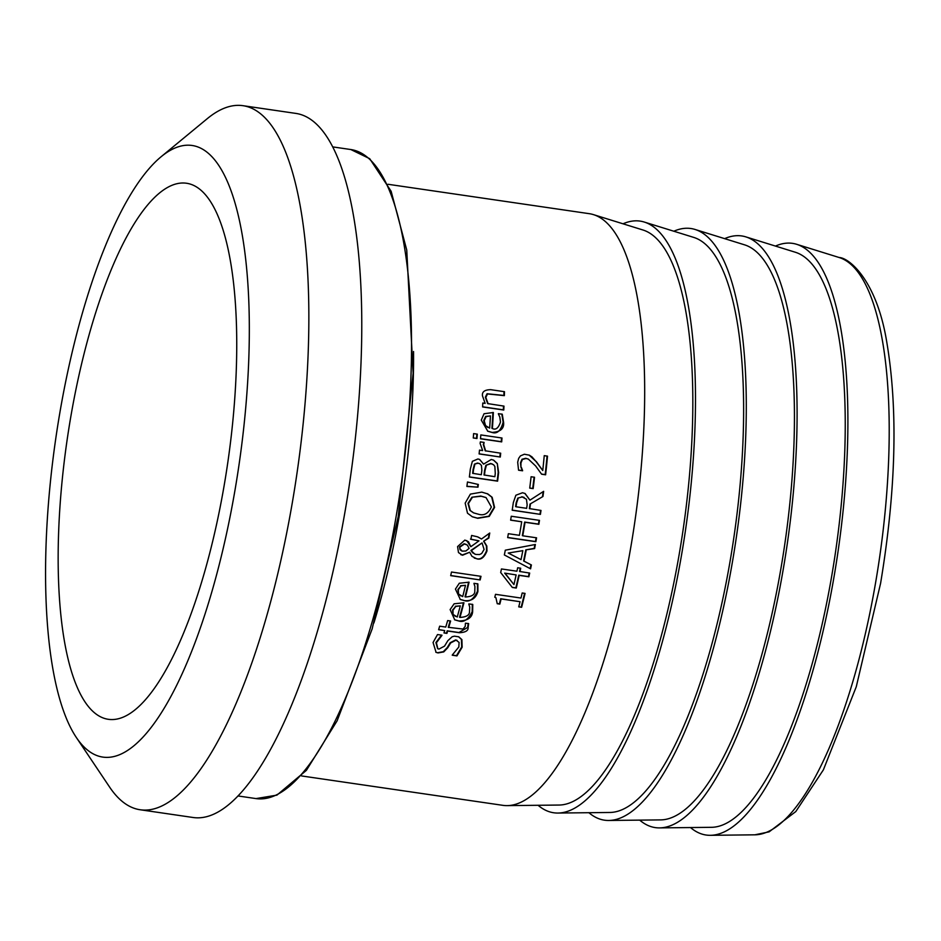 <?xml version="1.0" encoding="UTF-8"?>
<svg xmlns="http://www.w3.org/2000/svg" width="941" height="941" viewBox="0 0 941 941"><rect width="100%" height="100%" fill="white"/><g stroke="black" fill="none" stroke-linecap="round" stroke-linejoin="round"><path stroke-width="1.41" d="M529.113 455.079L535.829 461.278L542.757 470.535A298.967 89.548 -81.7 0 0 544.239 455.656L547.509 456.138A298.967 89.548 98.3 0 1 545.615 474.805L541.616 474.217L535.605 465.936L528.395 459.137L526.137 458.479L522.443 459.455L520.938 462.996L520.938 467.218L522.184 470.371A297.474 89.101 98.3 0 1 522.161 470.594L518.515 470.065M528.172 459.043L525.701 458.279L522.008 459.255L520.502 462.796L520.938 467.218M547.062 456.067A297.474 89.101 98.3 0 1 545.192 474.605L541.51 474.064M521.373 467.406L522.608 470.571A298.967 89.548 98.3 0 1 522.584 470.794L522.161 470.594M522.584 470.794L518.562 470.206L517.691 462.219L518.656 458.373L520.444 455.879L524.36 454.232L529.324 455.162L531.394 456.514M531.83 456.714L535.829 461.278M536.264 461.478L542.757 470.535M458.549 636.728L461.431 639.409L461.69 646.985L456.479 655.689L452.28 655.077M441.482 635.128A297.474 89.101 98.3 0 1 441.447 635.257L435.918 642.527L437.647 648.655M457.079 640.398L455.62 639.939L450.21 642.715L447.304 647.514L443.282 651.69L437.577 652.725L435.848 652.266M441.905 635.469L436.389 642.738L437.871 648.772L438.953 649.078L444.528 646.126L447.845 640.68L452.162 636.751L454.444 636.163L458.785 636.834L461.89 639.609L462.149 647.196L456.95 655.901L452.233 655.218A298.967 89.548 -81.7 0 0 452.327 654.948L458.82 646.996L459.102 642.432L456.079 640.151L450.668 642.926L447.763 647.726L443.764 651.901L438.059 652.936L436.083 652.372L433.06 642.503L437.506 634.552L441.988 635.199A298.967 89.548 98.3 0 1 441.905 635.469L441.447 635.257M472.323 604.275L472.17 611.768C467.936 619.931 463.301 622.93 458.255 620.766L454.538 619.766M459.973 617.425C466.477 617.025 469.653 615.073 469.5 611.556L469.724 607.074L468.818 604.11A298.967 89.548 -81.7 0 0 468.877 603.899L472.77 604.475L472.617 611.968C471.994 617.814 467.359 620.825 458.702 620.978L454.762 619.872L450.127 609.58L454.127 603.793L463.948 602.781A298.967 89.548 98.3 0 1 459.973 617.425L459.526 617.214A297.474 89.101 98.3 0 0 463.478 602.711M453.503 614.673L457.244 617.025A298.967 89.548 -81.7 0 0 460.302 605.863L455.726 606.451L452.997 610.215L453.056 614.473L455.468 616.39M455.726 606.451L452.55 610.015L453.056 614.473M460.302 605.863L455.291 606.251M468.206 623.436L467.665 627.435L458.926 632.528L447.187 630.811A297.474 89.101 98.3 0 1 446.469 633.175L444.011 632.822M450.127 620.931A297.474 89.101 98.3 0 1 448.257 627.294L463.054 629.07L465.254 626.306L465.395 623.365A298.967 89.548 -81.7 0 0 465.454 623.165L468.653 623.636L468.112 627.635C468.371 630.693 465.466 632.387 459.384 632.728L447.645 631.023A298.967 89.548 98.3 0 1 446.928 633.387L443.976 632.952A298.967 89.548 -81.7 0 0 444.693 630.588L438.612 629.694A298.967 89.548 -81.7 0 0 439.67 626.177L445.752 627.071A298.967 89.548 -81.7 0 0 447.657 620.566L450.61 621.001A298.967 89.548 98.3 0 1 448.704 627.494M444.693 630.588L438.647 629.564M477.463 583.691L477.487 591.266C473.488 599.511 468.936 602.546 463.819 600.382L460.09 599.382M465.442 596.994C471.876 596.618 474.993 594.641 474.793 591.054L474.923 586.525L473.946 583.526A298.967 89.548 -81.7 0 0 474.005 583.314L477.887 583.89L477.91 591.454C475.958 598.335 471.406 601.381 464.254 600.581L460.302 599.476L455.444 589.078L459.302 583.232L469.065 582.185A298.967 89.548 98.3 0 1 465.442 596.994L465.007 596.794A297.474 89.101 98.3 0 0 468.606 582.126M458.926 594.23L462.713 596.594A298.967 89.548 -81.7 0 0 465.501 585.314L460.949 585.914L458.326 589.725L458.49 594.03L460.914 595.959M460.949 585.914L457.891 589.525L458.49 594.03M465.501 585.314L460.525 585.725M478.322 537.146L481.498 539.005L489.743 533.018A298.967 89.548 98.3 0 1 488.838 538.04L483.627 541.251L486.403 545.862L486.556 550.779C483.815 557.354 480.416 559.966 476.369 558.601L474.288 558.06M484.05 541.451L486.826 546.051L486.979 550.967C484.297 557.519 480.898 560.13 476.793 558.801L471.959 556.331L469.665 552.238L462.572 555.225L458.479 552.567L457.585 546.58L464.866 540.075L468.489 541.769L470.806 546.721L478.993 540.852L470.465 539.087M466.701 540.581L470.806 546.721M469.665 552.238L462.149 555.025L460.796 554.672M489.226 533.394A297.474 89.101 98.3 0 1 488.414 537.852L483.627 541.251M466.101 544.38L464.078 543.757L459.514 546.874L460.067 549.732L461.69 550.92M470.959 550.391L472.523 552.696L475.734 554.437L479.498 554.543L481.639 553.543L484.097 549.462L482.051 542.91L470.959 550.391L474.77 554.096M465.877 551.014L469.1 548.356L467.383 545.098L464.501 543.957L459.937 547.074L459.902 548.603L462.137 551.132L465.877 551.014M482.051 542.91L471.382 550.579M478.993 540.852L470.888 539.287A298.967 89.548 -81.7 0 0 471.606 535.453L477.44 536.793L481.498 539.005M480.157 579.95L450.68 575.645A298.967 89.548 -81.7 0 0 451.504 572.022L480.992 576.327A298.967 89.548 98.3 0 1 480.157 579.95L450.704 575.516M480.533 576.257A297.474 89.101 98.3 0 1 479.734 579.75M479.451 459.373L483.639 464.101L491.261 459.467L493.649 460.149L497.307 463.537L498.201 472.347A297.474 89.101 98.3 0 1 497.177 480.957L469.394 476.899M493.425 460.055L496.883 463.337M485.885 465.289L484.556 470.453A297.474 89.101 98.3 0 1 484.027 474.982L494.884 476.699A298.967 89.548 -81.7 0 0 495.272 473.464L494.86 466.454L493.602 464.772L490.979 463.678L485.885 465.289L490.543 463.478L492.402 464.042M474.44 464.136L473.088 469.5A297.474 89.101 98.3 0 1 472.641 473.323L481.322 474.723A298.967 89.548 -81.7 0 0 481.863 470.194L481.439 465.442L479.734 463.701L477.993 463.219L474.44 464.136L477.558 463.031L479.51 463.607M474.876 464.336L473.523 469.688A298.967 89.548 98.3 0 1 473.064 473.511M486.321 465.477L484.991 470.653A298.967 89.548 98.3 0 1 484.462 475.181M497.307 463.537L498.636 472.547A298.967 89.548 98.3 0 1 497.601 481.157L469.371 477.028A298.967 89.548 -81.7 0 0 470.335 469.077L472.37 461.337L477.91 458.961L479.663 459.467L483.498 464.078M470.394 494.107L481.78 492.119L487.861 493.943L492.143 497.283L494.578 507.411L489.249 516.386L477.805 518.315L472.358 516.797L467.501 513.186L465.172 503.117L470.394 494.107M487.12 493.602L491.72 497.083L494.154 507.223L488.826 516.197L477.381 518.126L472.147 516.691M472.323 497.436L468.418 503.564L470.324 510.563L473.652 512.892L478.475 514.233C484.121 515.962 488.414 513.527 491.343 506.917L486.05 497.589L481.204 496.248L471.9 497.236L467.995 503.376L469.9 510.375L473.429 512.786M485.838 497.495L480.78 496.048L471.9 497.236M501.553 437.953A297.474 89.101 98.3 0 1 501.247 441.682L480.522 438.647M480.51 438.788A298.967 89.548 -81.7 0 0 480.827 434.918L502 438.012A298.967 89.548 98.3 0 1 501.694 441.882L480.51 438.788M466.877 486.45A298.967 89.548 -81.7 0 0 467.465 481.992L478.334 484.462A298.967 89.548 98.3 0 1 477.969 487.179L466.877 486.45M477.969 487.179L466.901 486.285M477.887 484.368A297.474 89.101 98.3 0 1 477.546 486.979M501.812 414.028L503.141 422.191C500.694 431.119 496.777 434.448 491.402 432.19L487.579 431.143M492.908 412.44A297.474 89.101 98.3 0 1 491.931 428.308L492.378 428.508C495.801 430.249 498.495 428.073 500.483 421.991L499.824 417.11L498.365 413.899A298.967 89.548 -81.7 0 0 498.377 413.664L502.271 414.24L503.588 422.403C504.258 428.673 500.341 432.001 491.849 432.401L487.803 431.249L481.274 420.098L484.039 413.746L493.366 412.511A298.967 89.548 98.3 0 1 492.378 428.508M490.437 415.91L486.109 416.616L484.192 420.745L485.556 425.603L489.661 428.108A298.967 89.548 -81.7 0 0 490.437 415.91L485.65 416.416L483.745 420.545L485.109 425.403L487.814 427.461M500.306 457.032L479.122 453.938A298.967 89.548 -81.7 0 0 479.498 450.104L482.651 450.563L480.11 443.399L480.369 441.87L484.074 442.411A298.967 89.548 98.3 0 1 484.05 442.599L483.274 444.458L485.215 450.798L500.683 453.197A298.967 89.548 98.3 0 1 500.306 457.032L479.134 453.809M484.05 442.599L483.709 444.658L485.65 450.998M500.224 453.127A297.474 89.101 98.3 0 1 499.871 456.832M503.506 406.053A297.474 89.101 98.3 0 1 503.329 409.829L482.615 406.806M504 391.621A297.474 89.101 98.3 0 1 503.894 395.432L487.062 393.738L485.356 397.173L487.685 403.595L503.976 406.112A298.967 89.548 98.3 0 1 503.788 410.041L503.329 409.829M503.788 410.041L482.615 406.947A298.967 89.548 -81.7 0 0 482.792 403.019L485.144 403.371L482.474 395.855C481.874 391.832 484.627 389.774 490.731 389.68L504.482 391.691A298.967 89.548 98.3 0 1 504.364 395.643L487.532 393.95L485.827 397.384L488.144 403.807M476.969 438.518L473.264 437.977A298.967 89.548 -81.7 0 0 473.617 433.601L477.322 434.142A298.967 89.548 98.3 0 1 476.969 438.518L473.276 437.836M476.864 434.072A297.474 89.101 98.3 0 1 476.522 438.318M529.218 573.01A297.474 89.101 98.3 0 1 528.442 576.598L518.75 575.174A297.474 89.101 98.3 0 1 515.868 587.854L512.198 587.313M520.255 568.152A297.474 89.101 98.3 0 1 519.55 571.458L529.677 573.069A298.967 89.548 98.3 0 1 528.866 576.786L519.173 575.374A298.967 89.548 98.3 0 1 516.291 588.043L512.316 587.466L500.683 572.504A298.967 89.548 -81.7 0 0 501.459 568.952L516.938 571.211A298.967 89.548 -81.7 0 0 517.668 567.776L520.714 568.223A298.967 89.548 98.3 0 1 519.985 571.658M504.682 573.116L513.951 584.584A298.967 89.548 -81.7 0 0 516.127 574.927L504.682 573.116L516.127 574.927M505.105 573.316L513.951 584.584M521.62 607.286L518.738 606.863A298.967 89.548 -81.7 0 0 520.044 601.711L501.13 598.947A298.967 89.548 98.3 0 1 499.824 604.098L497.236 603.722L495.907 597.653L494.79 597.276A298.967 89.548 -81.7 0 0 495.519 594.324L520.949 598.041A298.967 89.548 -81.7 0 0 522.184 592.983L525.066 593.406A298.967 89.548 98.3 0 1 521.62 607.286L518.773 606.733M524.596 593.336A297.474 89.101 98.3 0 1 521.185 607.086M520.044 601.711L500.694 598.747A297.474 89.101 98.3 0 1 499.389 603.899L497.271 603.593M495.684 597.559L494.813 597.206M534.9 544.58A297.474 89.101 98.3 0 1 534.194 548.391L525.796 549.885A297.474 89.101 98.3 0 1 523.608 560.977L530.959 564.753A297.474 89.101 98.3 0 1 530.159 568.611M508.222 553.037L521.043 559.636A298.967 89.548 -81.7 0 0 522.82 550.661L508.222 553.037L522.82 550.661M508.646 553.226L521.043 559.636M526.219 550.073A298.967 89.548 98.3 0 1 524.031 561.165L531.394 564.953A298.967 89.548 98.3 0 1 530.583 568.835L504.352 554.955A298.967 89.548 -81.7 0 0 505.293 550.191L535.37 544.486A298.967 89.548 98.3 0 1 534.617 548.579L525.796 549.885M529.948 500.153L543.639 491.331A298.967 89.548 98.3 0 1 542.969 496.483L530.018 504.07A297.474 89.101 98.3 0 1 529.36 508.599L541.004 510.434A298.967 89.548 98.3 0 1 540.416 514.374L512.198 510.245A298.967 89.548 -81.7 0 0 513.327 502.6L515.868 495.237L522.502 492.755L525.078 493.496L529.948 500.153L524.866 493.402M543.145 491.649A297.474 89.101 98.3 0 1 542.545 496.295M542.969 496.483L530.018 504.07M530.442 504.258A298.967 89.548 98.3 0 1 529.783 508.787M540.416 514.374L512.21 510.116M540.569 510.363A297.474 89.101 98.3 0 1 539.993 514.174M518.232 498.271L516.609 502.859A298.967 89.548 98.3 0 1 516.033 506.776L515.609 506.587A297.474 89.101 98.3 0 0 516.186 502.67L517.809 498.083L522.243 496.942L517.809 498.083M516.033 506.776L526.642 508.328A298.967 89.548 -81.7 0 0 527.148 504.87L526.454 499.271L522.243 496.942M524.149 497.436L521.82 496.742M521.714 521.784L510.634 520.161A298.967 89.548 -81.7 0 0 511.269 516.244L539.487 520.361A298.967 89.548 98.3 0 1 538.864 524.29L525.043 522.267A298.967 89.548 98.3 0 1 522.761 535.805L536.57 537.817A298.967 89.548 98.3 0 1 535.876 541.71L507.658 537.593A298.967 89.548 -81.7 0 0 508.352 533.7L519.42 535.311A298.967 89.548 -81.7 0 0 521.714 521.784L510.657 520.032M536.123 537.758A297.474 89.101 98.3 0 1 535.453 541.522L507.681 537.464M539.052 520.302A297.474 89.101 98.3 0 1 538.44 524.09L524.631 522.079A297.474 89.101 98.3 0 1 522.337 535.605L522.761 535.805M533.159 488.614L529.724 488.108A298.967 89.548 -81.7 0 0 531.1 476.746L534.535 477.252A298.967 89.548 98.3 0 1 533.159 488.614L529.748 487.979M534.088 477.181A297.474 89.101 98.3 0 1 532.724 488.414M387.986 184.271L589.337 213.689A298.967 89.548 98.3 0 1 593.465 214.63A298.967 89.548 98.3 0 1 596.841 215.912A298.967 89.548 98.3 0 1 633.858 528.301A298.967 89.548 98.3 0 1 507.128 805.625A298.967 89.548 98.3 0 1 502.917 805.343L301.555 775.937M775.443 246.071A298.967 89.548 98.3 0 1 796.686 244.307A298.967 89.548 98.3 0 1 800.062 245.601A298.967 89.548 98.3 0 1 837.078 557.978A298.967 89.548 98.3 0 1 710.349 835.314A298.967 89.548 98.3 0 1 698.634 832.809A298.967 89.548 98.3 0 1 690.506 827.551M101.51 717.277A270.867 81.126 98.3 0 1 68.94 427.967A270.867 81.126 98.3 0 1 186.6 183.26A270.867 81.126 98.3 0 1 193.399 185.283A270.867 81.126 98.3 0 1 225.958 474.593A270.867 81.126 98.3 0 1 108.297 719.3A270.867 81.126 98.3 0 1 101.51 717.277M161.111 156.747L207.291 118.648A355.769 106.556 98.3 0 1 242.99 105.686A355.769 106.556 98.3 0 1 251.917 108.344A355.769 106.556 98.3 0 1 294.686 488.344A355.769 106.556 98.3 0 1 140.138 809.754A355.769 106.556 98.3 0 1 131.222 807.107A355.769 106.556 98.3 0 1 109.638 787.123L76.292 737.415A309.048 92.571 98.3 0 1 55.86 437.906A309.048 92.571 98.3 0 1 161.111 156.747A309.048 92.571 98.3 0 1 199.88 147.784A309.048 92.571 98.3 0 1 234.838 491.049A309.048 92.571 98.3 0 1 95.029 754.776A309.048 92.571 98.3 0 1 76.292 737.415M242.99 105.686L295.909 113.414A355.769 106.556 98.3 0 1 304.837 116.072A355.769 106.556 98.3 0 1 347.605 496.083A355.769 106.556 98.3 0 1 193.07 817.494L140.138 809.754M593.465 214.63L642.985 230.004A290.898 87.125 98.3 0 1 646.279 231.263A290.898 87.125 98.3 0 1 682.296 535.206A290.898 87.125 98.3 0 1 558.989 805.049L507.128 805.625M623.036 223.805A298.967 89.548 98.3 0 1 644.267 222.052A298.967 89.548 98.3 0 1 647.643 223.335A298.967 89.548 98.3 0 1 684.672 535.711A298.967 89.548 98.3 0 1 557.942 813.048A298.967 89.548 98.3 0 1 546.215 810.542A298.967 89.548 98.3 0 1 538.087 805.284M644.267 222.052L693.799 237.426A290.898 87.125 98.3 0 1 697.081 238.685A290.898 87.125 98.3 0 1 733.098 542.628A290.898 87.125 98.3 0 1 609.792 812.471L557.942 813.048M673.838 231.227A298.967 89.548 98.3 0 1 695.07 229.463A298.967 89.548 98.3 0 1 698.445 230.757A298.967 89.548 98.3 0 1 735.474 543.133A298.967 89.548 98.3 0 1 608.745 820.47A298.967 89.548 98.3 0 1 597.017 817.964A298.967 89.548 98.3 0 1 588.901 812.706M695.07 229.463L744.602 244.848A290.898 87.125 98.3 0 1 747.883 246.107A290.898 87.125 98.3 0 1 783.912 550.05A290.898 87.125 98.3 0 1 660.594 819.893L608.745 820.47M724.641 238.649A298.967 89.548 98.3 0 1 745.872 236.885A298.967 89.548 98.3 0 1 749.248 238.179A298.967 89.548 98.3 0 1 786.276 550.556A298.967 89.548 98.3 0 1 659.547 827.892A298.967 89.548 98.3 0 1 647.82 825.386A298.967 89.548 98.3 0 1 639.704 820.129M745.872 236.885L795.404 252.27A290.898 87.125 98.3 0 1 798.686 253.529A290.898 87.125 98.3 0 1 834.714 557.472A290.898 87.125 98.3 0 1 711.408 827.315L659.547 827.892M373.895 622.989A298.967 89.548 -81.7 0 0 399.537 514.233A298.967 89.548 -81.7 0 0 413.546 351.522M396.161 516.268A327.962 98.229 98.3 0 1 256.011 798.591L276.913 795.133L306.378 770.373L337.125 720.794L372.154 628.894L398.266 516.397L413.123 373.271L406.747 250.047L391.138 191.282L369.707 158.688L350.828 149.537A327.962 98.229 98.3 0 1 359.05 151.983A327.962 98.229 98.3 0 1 396.161 516.268M754.847 834.82L769.126 831.844L795.792 811.565L823.375 769.867L856.275 686.742L880.588 583.361C896.126 489.626 898.149 408.982 886.657 341.407C876.389 279.348 848.664 257.705 839.172 257.516A292.039 87.478 98.3 0 1 842.477 258.775A292.039 87.478 98.3 0 1 875.518 583.149A292.039 87.478 98.3 0 1 754.847 834.82L710.349 835.314M237.944 795.945L256.011 798.591M332.761 146.902L350.828 149.537M839.172 257.516L796.686 244.307"/></g></svg>
